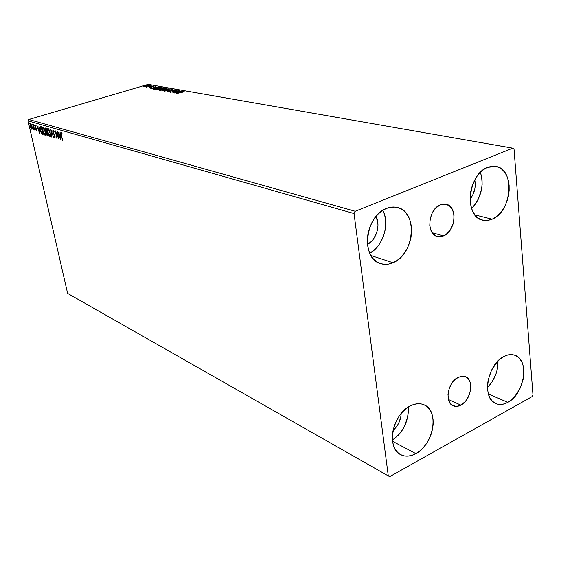 <?xml version="1.0" encoding="UTF-8"?>
<svg xmlns="http://www.w3.org/2000/svg" width="561" height="561" viewBox="0 0 561 561"><rect width="100%" height="100%" fill="white"/><g stroke="black" fill="none" stroke-linecap="round" stroke-linejoin="round"><path stroke-width="0.84" d="M443.569 235.929L437.271 236.49C425.876 234.168 428.26 209.064 440.385 204.807L445.161 204.057L449.424 205.803L452.531 209.758L454.024 215.305L453.695 221.609L452.853 224.751L449.978 230.424L445.883 234.61L441.184 236.658L436.57 236.258L432.755 233.432L431.339 231.23L429.775 225.655L430.07 219.26L432.201 213.04L435.827 207.956L440.385 204.807L446.233 204.246C457.867 206.357 455.672 231.427 443.569 235.929L432.236 232.745L443.569 235.929M460.869 405.126C458.085 406.592 455.504 406.816 453.127 405.785C444.298 402.539 447.783 382.111 458.035 377.364L462.488 376.136L466.457 377.23L469.34 380.449L470.237 382.714L470.763 388.1L469.585 393.962L466.878 399.425L465.069 401.739L460.869 405.126L456.437 406.423L452.439 405.428L450.799 404.095L448.562 400.007L447.98 394.565L449.165 388.605L451.928 383.065L455.834 378.801L460.791 376.34L462.944 376.143L465.434 376.697C474.424 379.797 471.114 400.168 460.869 405.126L448.414 399.488L460.869 405.126M507.852 402.356C503.561 404.691 499.571 405.098 495.882 403.576C481.478 398.682 487.243 364.236 503.911 356.53L507.509 355.099L511.022 354.622L514.318 355.106L517.277 356.53L519.788 358.83L521.758 361.908L523.111 365.653L523.806 369.909L523.813 374.524L523.147 379.32L519.907 388.759L514.542 396.837L511.309 399.979L507.852 402.356L504.304 403.878L500.798 404.481L497.474 404.123L494.458 402.826L491.864 400.624L489.802 397.602L488.351 393.864L487.579 389.558L487.523 384.853L488.175 379.937L491.506 370.239L497.046 362.013L500.377 358.865L503.911 356.53C507.88 354.489 511.576 354.089 514.998 355.337C529.815 359.882 524.479 394.11 507.852 402.356L488.4 394.025L507.852 402.356M392.995 262.737C388.675 264.603 384.495 264.883 380.456 263.593C360.527 258.621 364.994 215.782 386.487 208.44L390.863 207.212L395.175 207.1L399.25 208.096L402.938 210.144L406.101 213.166L408.625 217.03L410.414 221.595L411.416 226.672L411.599 232.086L410.947 237.626L409.502 243.088L407.307 248.278L404.446 253.004L401.017 257.085L397.16 260.374L392.995 262.737L388.696 264.084L384.404 264.364L380.302 263.544L376.536 261.65L373.261 258.747L370.604 254.939L368.682 250.367L367.567 245.213L367.322 239.673L367.946 233.972L369.426 228.334L371.698 222.99L374.671 218.152L378.226 214.007L382.223 210.726L386.487 208.44C390.295 206.918 393.976 206.623 397.532 207.535C418.261 211.77 414.481 254.624 392.995 262.737L370.933 255.521L392.995 262.737M492.109 219.204L487.327 220.501L482.663 220.178C463.891 217.037 467.713 174.085 487.649 167.346L491.52 166.294L495.3 166.301L498.855 167.353L502.046 169.401L504.76 172.36L506.885 176.105L508.357 180.495L509.122 185.361L509.157 190.523L508.462 195.782L507.06 200.95L505.012 205.831L502.39 210.256L499.283 214.05L495.819 217.072L492.109 219.204L488.294 220.368L484.529 220.508L480.945 219.61L477.684 217.703L474.879 214.849L472.643 211.153L471.065 206.75L470.209 201.82L470.118 196.539L470.798 191.133L472.229 185.817L474.34 180.789L477.06 176.266L480.279 172.423L483.855 169.415L487.649 167.346L495.945 166.414C515.314 169.029 511.948 211.806 492.109 219.204L474.922 214.905L492.109 219.204M415.869 453.618C410.315 456.612 405.231 456.942 400.617 454.62C385.933 448.106 392.469 414.249 410.161 405.982L414.2 404.348L418.169 403.71L421.921 404.081L425.315 405.449L428.218 407.749L430.525 410.883L432.159 414.726L433.057 419.137L433.197 423.948L432.566 428.976L431.206 434.032L429.151 438.94L426.486 443.513L423.303 447.58L419.719 450.988L415.869 453.618L411.893 455.35L407.938 456.121L404.165 455.897L400.701 454.669L397.707 452.482L395.281 449.41L393.534 445.574L392.539 441.114L392.342 436.206L392.952 431.051L394.341 425.841L396.466 420.792L399.229 416.115L402.525 411.977L406.22 408.555L410.161 405.982C415.322 403.359 420.042 403.008 424.319 404.93C439.551 410.996 433.569 444.726 415.869 453.618L392.567 441.318L415.869 453.618M388.289 475.896L67.615 293.396L28.05 120.881L354.04 213.552L388.289 475.896L389.727 476.619L532.003 396.641L532.95 394.706L514.037 149.289L512.754 148.167L355.211 211.28L28.821 119.493L148.237 84.381L512.754 148.167L355.211 211.28L354.04 213.552L388.289 475.896L389.727 476.619L532.003 396.641L532.95 394.706L514.037 149.289L512.754 148.167L148.237 84.381L28.821 119.493L28.05 120.881L67.615 293.396L388.289 475.896M32.286 128.56L31.591 125.103L30.329 123.532L30.105 125.166L30.757 127.691L31.732 129.24L32.286 128.56L32.075 126.66L30.518 123.532L30.28 126.134L30.967 128.174L31.837 129.282L32.286 128.56M33.33 124.43L33.716 129.668L34.074 129.864L34.172 129.121L34.607 130.019L33.33 124.43L33.716 129.668L34.032 129.907L34.172 129.121L34.607 130.019L33.33 124.43M35.764 125.748L34.964 124.844L34.859 126.029L36.248 129.254L36.227 129.935L35.722 129.254L35.687 129.689L36.402 130.636L36.437 129.079L35.112 126.043L35.259 125.538L35.736 126.232L35.764 125.748L34.957 124.844L34.922 126.309L36.248 129.254L36.227 129.935L35.722 129.254L35.687 129.689L36.465 130.622L36.493 129.303L35.161 126.351L35.196 125.545L35.736 126.232L35.764 125.748M40.56 126.513L39.838 127.389L40.56 131.428L41.724 133.82L43.078 134.486L41.332 126.737L40.147 126.52L40.154 129.921L41.724 133.82L43.078 134.486L41.332 126.737L40.56 126.513M46.311 128.167L45.259 128.196L45.336 129.963L46.879 135.145L48.064 135.986L46.311 128.167L45.42 127.985L45.336 129.963L46.318 132.116L46.374 133.679L48.064 135.986L46.311 128.167M50.897 129.493L51.507 137.024L51.296 131.393L53.751 137.704L50.897 129.493L51.507 137.024L51.296 131.393L53.751 137.704L50.897 129.493M56.949 131.239L58.26 137.165L55.202 130.734L56.956 138.665L55.918 132.831L58.975 139.275L57.222 131.316L58.26 137.165L55.202 130.734L56.956 138.665L55.918 132.831L58.975 139.275L56.949 131.239M61.1 134.871L62.566 140.355L61.121 133.483L61.366 133.097L62.005 133.946L62.012 133.371L61.135 132.249L60.777 133.111L62.566 140.355L61.394 135.033L61.24 133.076L62.005 133.946L62.012 133.371L60.967 132.256L61.1 134.871M60.7 139.794L60.069 132.137L59.978 134.514L58.982 134.219L57.762 131.47L60.651 139.78L60.069 132.137L59.978 134.514L58.982 134.219L57.762 131.47L60.7 139.794M53.036 129.921L52.825 132.038L54.817 136.519L54.761 137.424L54.003 136.267L53.898 136.688L54.943 138.237L54.999 136.253L53 131.667L53.239 130.734L54.2 131.877L52.874 129.928L52.783 131.849L54.817 136.519L54.775 137.417L54.003 136.267L53.898 136.688L55.006 138.216L55.076 136.568L53.05 131.94L53.239 130.734L54.2 131.877L53.036 129.921M50.315 132.971L48.751 129.058L48.085 128.497L47.601 128.735L47.566 131.54L48.94 135.65L50.315 136.653L50.511 134.016L47.811 128.504L47.706 132.242L49.95 136.744L50.315 132.971M45.28 131.491L44.06 128.125L42.804 127.067L42.58 130.075L43.94 134.149L45.294 135.138L45.476 132.522L42.811 127.067L42.72 130.769L44.936 135.229L45.28 131.491M39.656 133.448L38.961 126.057L38.912 128.35L37.987 128.083L36.823 125.44L39.614 133.441L38.961 126.057L38.912 128.35L37.987 128.083L36.823 125.44L39.656 133.448M34.242 125.201L33.842 124.5L34.074 125.692L33.842 124.5L34.242 125.201M32.342 124.647L31.949 123.96L32.18 125.145L31.949 123.96L32.342 124.647M29.277 123.764L28.892 123.076L29.018 124.079L28.892 123.076L29.277 123.764M145.502 86.625L149.037 85.405L144.941 85.952L143.735 86.583L145.047 86.696L149.037 85.447L145.369 85.819L143.742 86.576L145.502 86.625M151.947 85.889L146.323 87.123L151.947 85.889M154.023 86.513L152.606 86.38L149.044 87.6L154.023 86.513L152.101 86.513L149.149 87.656L154.023 86.513M160.285 87.355L156.568 87.789L153.441 89.108L154.682 89.444L161.168 87.516L155.678 88.035L153.441 89.038L154.682 89.444L161.168 87.516L160.285 87.355M166.905 88.526L164.085 88.589L159.513 90.251L160.376 90.475L166.905 88.526L163.37 88.778L159.513 90.223L160.376 90.475L166.905 88.526M172.178 89.451L164.317 91.191L170.572 89.921L166.883 91.653L172.178 89.451L164.317 91.191L170.572 89.921L166.883 91.653L172.178 89.451M179.134 90.679L174.226 92.165L177.122 90.328L170.537 92.313L175.761 90.889L172.844 92.733L179.443 90.735L174.226 92.165L177.122 90.328L170.537 92.313L175.761 90.889L172.844 92.733L179.134 90.679M181.098 92.06L176.617 93.414L182.69 91.766L184.169 91.857L184.162 91.485L182.641 91.625L176.925 93.47L184.169 91.857L184.162 91.485L181.098 92.06M174.801 93.084L182.718 91.317L179.843 91.822L178.707 91.618L180.067 90.847L174.751 93.077L182.718 91.317L179.843 91.822L178.707 91.618L180.067 90.847L174.801 93.084M174.857 89.844L167.774 91.843L170.306 91.548L172.97 90.181L174.212 90.055L173.742 90.496L174.324 90.44L174.857 89.844L172.248 90.23L169.843 91.541L167.774 91.808L170.172 91.59L172.543 90.293L174.212 90.055L173.742 90.496L174.324 90.44L174.857 89.844M167.269 90.132L169.499 89.059L168.167 88.827L164.24 89.606L161.975 90.686L166.344 90.391L169.499 89.073L169.163 88.841L164.24 89.606L161.975 90.672L167.269 90.132M161.498 89.101L163.721 88.042L162.41 87.811L158.518 88.582L156.253 89.655L160.572 89.353L163.721 88.049L163.398 87.825L158.518 88.582L156.253 89.641L161.498 89.101M150.769 88.736L158.44 87.032L155.663 87.523L154.605 87.334L155.972 86.597L150.72 88.729L158.44 87.032L155.663 87.523L154.605 87.334L155.972 86.597L150.769 88.736M152.396 86.184L151.575 86.261L152.396 86.184M150.208 85.791L149.387 85.875L150.208 85.791M146.673 85.167L145.853 85.251L146.673 85.167M375.954 216.49C380.891 224.961 376.298 240.045 367.476 244.386L371.382 241.468L373.535 238.944L376.697 232.794L377.974 225.95L377.834 222.584L375.954 216.49M474.795 179.92C476.058 186.995 474.48 193.419 470.069 199.19L472.685 195.186L474.823 188.931L475.237 185.656L474.795 179.92M401.164 413.541C400.764 420.322 398.072 425.953 393.072 430.441L396.978 426.115L398.654 423.275L400.778 417.068L401.164 413.541M408.17 407.16C408.787 421.038 403.541 432.012 392.427 440.069L398.689 434.859L401.816 430.911L404.425 426.472L407.749 416.774L408.338 411.865L408.17 407.174M471.556 208.433L475.546 203.839L478.119 199.548L481.471 189.765L482.123 184.639L482.053 179.611L480.454 172.248C484.178 185.852 481.219 197.914 471.556 208.433M369.79 253.299L375.435 248.958L378.801 245.003L381.599 240.417L383.738 235.375L385.141 230.066L385.744 224.673L385.533 219.407L384.509 214.456L382.861 210.312C390.049 223.551 383.135 246.216 369.79 253.299M487.467 387.56L491.773 382.385L496.064 373.696L497.341 369.012L498.007 360.996C498.07 371.298 494.557 380.155 487.467 387.56M176.378 92.6L179.036 92.004L176.378 92.6M168.251 91.941L168.279 91.45L168.251 91.941M170.853 91.345L170.789 90.987L170.853 91.345M174.338 90.272L174.688 90.258L174.338 90.272M162.241 90.889L162.746 90.602L162.241 90.889M168.763 89.234L166.996 90.216L162.732 90.517L164.534 89.662L168.503 89.045L168.468 89.494L166.722 90.153L163.02 90.938L162.732 90.58L166.631 89.164L168.503 89.045L168.826 89.564M164.618 90.09L163.041 90.714M162.564 89.55L160.495 90.44L160.257 90.062L160.874 89.781L162.844 89.592L160.776 90.356L160.523 89.9L162.55 89.543M166.189 88.736L166.126 88.386L166.189 88.736M163.027 89.585L163.665 88.827L165.937 88.673L163.02 89.599M160.264 90.097L160.376 90.447M163.363 89.367L162.942 89.171L163.791 88.792L165.937 88.673L163.363 89.367M156.526 89.858L157.024 89.578L156.526 89.858M162.992 88.217L161.224 89.178L157.003 89.487L158.812 88.638L162.739 88.028L162.942 88.484M157.318 89.676L157.297 89.22L159.296 88.498L162.992 88.154L160.712 89.185L157.318 89.676M153.721 89.255L154.219 88.996L153.721 89.255M154.275 89.304L154.198 88.883L155.972 88.091L158.952 87.516L160.236 87.789L155.06 89.192L154.212 88.954L154.275 89.332M155.06 89.192L154.205 88.869L155.79 88.14L160.215 87.656L155.06 89.192M152.304 88.266L154.878 87.698L152.304 88.266M151.547 87.158L151.47 86.745L151.547 87.158M144.051 86.731L143.981 86.359L144.051 86.731M144.542 86.548L145.65 85.868L148.385 85.574L144.577 86.738L144.479 86.345L145.972 85.777L148.174 85.756L144.542 86.548M61.219 133.097L61.254 132.305L61.219 133.097M61.878 133.132L61.521 133.245L61.878 133.132M61.668 132.95L61.268 133.069M60.567 138.181L60.434 137.81L60.567 138.181M59.466 135.019L59.214 134.289L59.466 135.019M60.315 135.124L59.277 135.075L60.315 135.124M60.251 137.866L59.277 135.075L60.322 135.208L60.251 137.866L59.277 135.075L60.041 135.299L60.251 137.866M58.589 137.515L58.4 137.115L58.589 137.515M56.1 132.775L56.009 132.354L56.1 132.775M55.146 138.02L54.719 137.424L55.146 138.02M53.071 130.79L53.155 129.977L53.071 130.79M53.169 130.727L53.611 130.601M51.444 131.344L51.416 130.979L51.444 131.344M50.35 136.618L49.95 136.744L50.35 136.618L49.522 135.797L50.357 136.611M48.555 129.163L50.28 132.831L49.978 135.916L48.877 134.906L47.966 132.319L48.274 129.303L50.055 132.901L49.964 135.923L47.966 132.319L47.895 129.002L47.832 129.619L48.919 129.296L48.365 129.275M48.001 135.713L47.58 135.839L48.001 135.713L47.285 135.005L48.001 135.713M46.654 132.571L46.472 131.66L46.654 132.571L47.271 132.466L46.928 132.564L47.285 132.536L47.622 135.11L46.633 133.742L46.668 132.557M45.609 128.841L45.707 127.999L45.609 128.841M46.297 128.672L45.714 128.792M46.724 132.543L47.229 132.417M46.879 131.807L45.595 130.04L45.644 128.806L46.458 128.834L47.11 131.737L46.205 131.442L45.532 129.703L45.595 128.855L46.226 128.897L46.879 131.807M47.355 135.026L46.682 133.967L46.703 132.55L47.355 135.026M45.322 135.11L44.936 135.229L45.322 135.11L44.522 134.303L45.329 135.096M42.832 128.153L43.085 127.052L42.832 128.153M44.74 134.43L42.973 130.846L43.057 127.859L43.681 127.726L43.26 127.852L45.245 131.351L44.943 134.416L43.877 133.413L42.86 130.285L43.043 127.866L44.298 129.212L45.217 132.515L44.74 134.43M43.022 134.212L41.724 133.82L42.138 133.693L41.809 133.23L43.022 134.212M40.252 127.529L40.448 126.491L40.252 127.529M41.395 127.256L40.981 127.382L41.479 127.389L42.643 133.616L41.696 133.125L40.406 129.991L40.35 127.382L40.939 127.186M42.643 133.616L41.696 133.125L40.918 131.737L40.203 128.876L40.413 127.333L41.255 127.459L42.643 133.616M38.464 128.848L38.225 128.153L38.464 128.848M39.235 128.939L38.274 128.904L39.235 128.939M39.214 131.59L38.274 128.904L39.242 129.03L39.214 131.59L38.274 128.904L38.982 129.107L39.214 131.59M36.584 130.376L36.283 129.921L36.584 130.376M35.224 125.531L35.245 124.942L35.224 125.531M35.609 125.44L35.259 125.538L35.609 125.44M35.21 125.538L35.574 125.447M34.179 124.977L33.828 125.082L34.179 124.977M34.158 129.591L33.716 129.668L34.116 129.17L34.158 129.591M32.166 129.128L31.668 128.595L32.166 129.128M30.469 124.283L30.596 123.56L30.469 124.283M31.107 124.1L30.673 124.212L31.83 126.583L31.802 128.595L30.518 126.197L30.89 124.149M31.865 128.546L30.722 126.947L30.532 124.226L32.04 126.52L32.089 128.476M29.221 123.546L28.87 123.644L29.221 123.546M354.04 213.552L28.05 120.881L28.821 119.493L355.211 211.28L354.04 213.552M162.942 89.234L163.013 89.613M36.227 129.935L36.584 129.829M30.589 124.205L30.96 124.093M31.802 128.595L32.215 128.476"/></g></svg>

